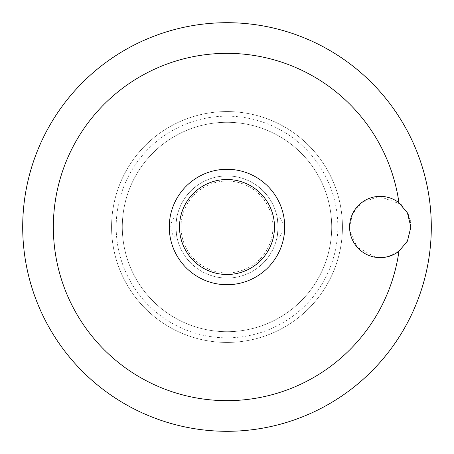 <?xml version="1.0" encoding="UTF-8"?>
<svg xmlns="http://www.w3.org/2000/svg" width="454" height="454" viewBox="0 0 454 454"><rect width="100%" height="100%" fill="white"/><g stroke="black" fill="none" stroke-linecap="round" stroke-linejoin="round"><path stroke-width="0.34" stroke-dasharray="2.27 1.7" d="M431.3 227A204.3 204.3 0 0 0 227 22.7A204.3 204.3 0 0 0 22.7 227A204.3 204.3 0 0 0 227 431.3A204.3 204.3 0 0 0 431.3 227M349.852 231.092L357.167 247.186L375.747 257.316L387.966 256.652L399.645 250.704L407.93 240.092L410.87 227L410.246 220.837M410.058 220.003L408.248 214.594M407.766 213.562L401.166 204.629M400.553 204.067L379.147 196.372L361.736 202.563L352.576 213.783L349.58 227M342.429 227A115.43 115.43 0 0 0 227 111.57A115.43 115.43 0 0 0 111.57 227A115.43 115.43 0 0 0 227 342.429A115.43 115.43 0 0 0 342.429 227A115.43 115.43 0 0 0 227 111.57A115.43 115.43 0 0 0 111.57 227A115.43 115.43 0 0 0 227 342.429A115.43 115.43 0 0 0 342.429 227A115.43 115.43 0 0 1 227 342.429A115.43 115.43 0 0 1 111.57 227M337.833 227A110.833 110.833 0 0 0 227 116.167A110.833 110.833 0 0 0 116.167 227A110.833 110.833 0 0 0 227 337.833A110.833 110.833 0 0 0 337.833 227M331.704 227A104.704 104.704 0 0 0 227 122.296A104.704 104.704 0 0 0 122.296 227A104.704 104.704 0 0 0 227 331.704A104.704 104.704 0 0 0 331.704 227A104.704 104.704 0 0 0 227 122.296A104.704 104.704 0 0 0 122.296 227A104.704 104.704 0 0 0 227 331.704A104.704 104.704 0 0 0 331.704 227M169.285 227A57.715 57.715 0 0 1 227 169.285A57.715 57.715 0 0 1 284.715 227A57.715 57.715 0 0 1 227 284.715A57.715 57.715 0 0 1 169.285 227M276.48 214.333A15.322 15.322 0 0 1 276.48 239.667C277.053 238.696 277.587 234.474 278.075 227C277.587 219.526 277.053 215.304 276.48 214.333C277.053 215.304 277.587 219.526 278.075 227A51.075 51.075 0 0 0 227 175.925A51.075 51.075 0 0 0 175.925 227C176.413 219.526 176.947 215.304 177.52 214.333C176.947 215.304 176.413 219.526 175.925 227C176.413 234.474 176.947 238.696 177.52 239.667A15.322 15.322 0 0 1 177.52 214.333M177.52 239.667C176.947 238.696 176.413 234.474 175.925 227A51.075 51.075 0 0 0 227 278.075A51.075 51.075 0 0 0 278.075 227A51.075 51.075 0 0 0 227 175.925A51.075 51.075 0 0 0 175.925 227A51.075 51.075 0 0 0 227 278.075A51.075 51.075 0 0 0 278.075 227C277.587 234.474 277.053 238.696 276.48 239.667M272.968 227A45.968 45.968 0 0 0 227 181.032A45.968 45.968 0 0 0 181.032 227A45.968 45.968 0 0 0 227 272.968A45.968 45.968 0 0 0 272.968 227"/><path stroke-width="0.68" d="M410.87 227L407.403 241.159L398.952 251.255A30.645 30.645 0 0 1 349.58 227A30.645 30.645 0 0 1 398.952 202.745L407.403 212.841L410.87 227M398.952 202.745A173.655 173.655 0 0 0 214.844 53.771A173.655 173.655 0 0 0 53.345 227A173.655 173.655 0 0 0 214.844 400.229A173.655 173.655 0 0 0 398.952 251.255M22.7 227A204.3 204.3 0 0 0 227 431.3A204.3 204.3 0 0 0 431.3 227A204.3 204.3 0 0 0 227 22.7A204.3 204.3 0 0 0 22.7 227M410.246 220.837L410.058 220.003M408.248 214.594L407.766 213.562M401.166 204.629L400.553 204.067M227 284.715A57.715 57.715 0 0 0 284.715 227A57.715 57.715 0 0 0 227 169.285A57.715 57.715 0 0 0 169.285 227A57.715 57.715 0 0 0 227 284.715A57.715 57.715 0 0 1 169.285 227A57.715 57.715 0 0 1 227 169.285M349.58 227L349.852 231.092M274.5 227A47.5 47.5 0 0 0 227 179.5A47.5 47.5 0 0 0 179.5 227A47.5 47.5 0 0 0 227 274.5A47.5 47.5 0 0 0 274.5 227"/></g></svg>
